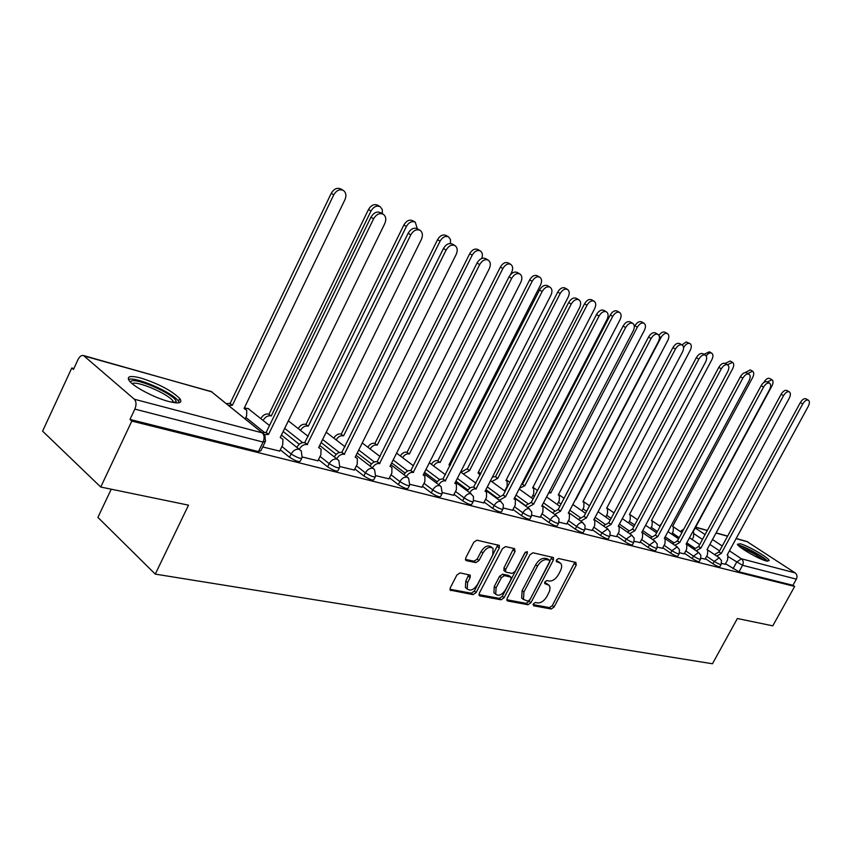 <?xml version="1.0" encoding="UTF-8"?>
<svg xmlns="http://www.w3.org/2000/svg" width="852" height="852" viewBox="0 0 852 852"><rect width="100%" height="100%" fill="white"/><g stroke="black" fill="none" stroke-linecap="round" stroke-linejoin="round"><path stroke-width="1.28" d="M533.299 603.908L533.608 605.772L551.223 608.999L554.077 606.986L576.24 565.11L575.867 562.416L558.507 558.507L556.462 559.913L556.388 561.628L560.669 563.278C562.075 565.11 561.958 567.698 560.318 571.053L558.454 574.589C555.728 579.083 552.639 581.224 549.189 581.021L546.899 580.553L544.854 581.969L544.769 583.631L549.189 585.324L550.062 587.475L549.604 591L546.931 596.411C544.215 600.894 541.126 603.056 537.644 602.907L535.344 602.481L533.299 603.908M766.481 561.053L769.207 560.531C768.238 557.432 747.918 545.685 740.26 543.768L737.385 544.268C738.29 547.325 758.962 559.263 766.481 561.053M168.76 401.505C179.218 404.029 182.892 403.039 179.772 398.523C171.54 390.567 158.61 383.751 140.963 378.075C130.047 375.295 126.203 376.275 129.451 381.014C134.094 387.074 155.064 398.012 168.76 401.505M460.069 572.874L456.874 575.025L450.314 587.72L450.165 590.106L473.03 594.643L476.151 592.513L499.293 547.974L499.389 545.45L476.96 540.179L473.776 542.298L465.799 557.74L465.682 560.222L466.385 560.659L475.853 562.629L479.005 560.509L482.935 552.937C486.46 547.687 489.825 546.153 493.042 548.358L492.765 555.067L477.514 584.451C473.861 589.829 470.432 591.32 467.215 588.934L467.599 582.544L470.144 577.624L470.283 575.196L460.069 572.874M794.66 586.432L772.785 625.837L737.374 618.52L712.464 663.761L155.266 574.11L188.516 505.161L100.738 487.035L131.826 421.08L794.66 586.432L792.946 585.303L796.375 579.136L742.571 565.302L728.492 556.899M507.185 598.285L507.046 600.628L507.675 601.001L527.995 604.739L530.934 602.694L553.385 560.03L553.491 557.57L532.937 552.767L529.944 554.801L507.185 598.285M501.093 599.797L479.91 595.899L479.207 595.473L479.356 593.109L502.456 548.677L505.545 546.601L514.565 548.635L515.055 551.489L505.726 569.381L505.609 571.82L506.237 572.193L512.159 573.407L515.183 571.341L524.843 552.852L527.356 551.649L527.282 553.395L504.107 597.71L501.093 599.797L499.293 598.381L478.952 594.621M100.738 487.035L42.6 431.155L71.781 368L73.868 368.565M111.229 489.208L97.905 517.388L155.266 574.11M131.826 421.08L129.994 419.45L134.861 409.109C136.554 404.849 136.373 401.558 134.328 399.226L83.549 355.55C81.483 355.082 79.641 356.413 78.033 359.544L73.442 369.47L71.781 368M792.946 585.303L739.014 571.809L725.499 563.747M746.863 541.489L795.15 572.906C797.099 574.504 797.504 576.58 796.375 579.136M700.93 558.188L705.083 559.136M679.545 552.756L684.177 553.832M657.318 547.112L662.483 548.315M634.207 541.244L639.937 542.596M610.16 535.141L616.486 536.643M585.111 528.783L592.087 530.445M559.008 522.159L566.676 523.991M531.776 515.247L540.189 517.26M503.34 508.026L512.563 510.241M473.616 500.486L483.702 502.914M442.518 492.594L453.552 495.257M409.95 484.319L421.996 487.248M375.807 475.661L388.938 478.845M339.959 466.555L354.283 470.048M302.3 457.002L317.913 460.804M262.725 446.959L279.68 451.102M301.629 458.504L300.511 460.794C299.766 462.508 296.113 461.337 289.531 457.268L280.308 449.803M339.309 468.036L338.18 470.315C337.456 471.912 333.931 470.762 327.615 466.853L318.51 459.601M299.254 444.297L283.162 431.495M375.168 477.109L374.028 479.378C373.325 480.869 369.928 479.729 363.847 475.959L354.847 468.93M336.22 454.361L321.119 442.55M409.333 485.747L408.183 488.015C407.49 489.399 404.21 488.271 398.353 484.639L389.47 477.802M371.461 463.946L357.244 453.008M441.911 493.99L440.761 496.237C440.079 497.525 436.916 496.418 431.261 492.914L422.485 486.268M405.083 473.062L391.686 462.892M473.02 501.86L471.87 504.096C471.199 505.289 468.131 504.203 462.668 500.816L454.02 494.341M437.193 481.753L424.541 472.274M502.755 509.379L501.604 511.605C500.944 512.712 497.973 511.637 492.69 508.367L484.149 502.052M467.897 490.038L455.916 481.188M531.211 516.568L530.05 518.783C529.412 519.816 526.525 518.751 521.413 515.598L512.979 509.432M497.27 497.962L485.917 489.666M558.454 523.458L557.304 525.652C556.665 526.611 553.875 525.567 548.912 522.51L540.594 516.504M525.407 505.524L514.629 497.738M584.568 530.061L583.418 532.234C582.789 533.139 580.074 532.106 575.27 529.145L567.059 523.266M609.627 536.387L608.477 538.549C607.859 539.391 605.218 538.368 600.564 535.503L592.449 529.763M633.686 542.479L632.535 544.62C631.928 545.397 629.362 544.396 624.836 541.606L616.837 535.993M656.796 548.315L655.657 550.435C655.06 551.169 652.568 550.179 648.159 547.474L640.267 541.978M679.033 553.938L677.894 556.037C677.308 556.718 674.88 555.738 670.599 553.118L662.792 547.729M700.429 559.349L699.3 561.425C698.725 562.054 696.35 561.095 692.175 558.55L684.486 553.278M721.037 564.557L719.919 566.612C719.344 567.208 717.033 566.26 712.964 563.779L705.371 558.603M721.527 563.406L725.222 564.258M129.994 419.45L258.444 451.592L260.872 450.761L264.972 442.337M548.187 584.568L545.642 582.949L547.442 584.323M544.588 582.736L545.642 582.949M559.732 562.576L557.219 560.999L559.029 562.341M556.186 560.765L557.219 560.999M533.043 604.601L549.444 607.625L552.298 605.612L574.844 562.182M506.78 599.755L526.216 603.344L529.145 601.299L551.979 557.048M527.867 601.086L529.933 599.648L549.668 562.128L549.742 560.414L546.931 559.658C543.416 559.391 540.264 561.553 537.484 566.143L523.927 591.98L523.479 599.488L527.867 601.086M549.529 560.254L547.548 558.848L549.37 560.201M522.819 598.977L521.69 598.093L522.138 590.585L535.674 564.769C538.453 560.19 541.595 558.039 545.11 558.305L547.548 558.848M504.182 570.712L503.915 567.986L513.639 548.422M527.282 553.395L525.46 552.032L502.318 596.293L504.107 597.71M496.088 587.88L495.715 594.217C498.793 596.4 502.084 594.888 505.587 589.701L510.87 579.594L510.998 577.177L504.448 575.611L501.391 577.699L496.088 587.88L494.288 586.464L493.915 592.8L494.991 593.652M510.625 576.889L508.569 575.409L510.38 576.815M494.288 586.464L499.591 576.282L502.637 574.205L508.569 575.409M499.293 598.381L502.318 596.293M466.64 588.476L465.416 587.497L465.788 581.107L468.738 574.599M491.955 547.527L491.21 546.952C487.994 544.747 484.628 546.27 481.103 551.521L482.935 552.937M465.394 559.402L474.031 561.202L477.184 559.093L481.103 551.521M449.92 589.264L471.231 593.194L474.351 591.075L497.856 544.875M692.143 539.497L693.517 536.941L693.709 532.383L692.995 532.063L771.997 385.86C773.403 382.91 773.392 380.876 771.987 379.758L767.332 381.941M680.333 531.52L683.943 528.858M763.882 382.442L764.063 382.101C765.927 379.087 767.79 377.873 769.665 378.458L771.987 379.758M725.18 564.333L727.608 559.87L727.885 555.27L727.182 554.961L808.271 406.329C809.719 403.337 809.762 401.281 808.378 400.174C806.535 399.609 804.661 400.866 802.744 403.944L721.303 553.417L716.745 556.09M714.487 554.567L719.035 551.894L800.337 402.581C802.243 399.513 804.118 398.257 805.971 398.821L808.378 400.174M721.303 553.417L719.035 551.894M671.706 534.161L673.176 531.424L673.346 526.781L672.579 526.44L752.699 377.447C754.116 374.443 754.095 372.367 752.625 371.216L747.768 373.506M659.533 525.897L661.44 523.916M745.149 372.58L750.293 369.896L752.625 371.216M650.513 528.645L652.078 525.716L652.227 520.987L651.407 520.615L732.677 368.714C734.104 365.657 734.062 363.538 732.55 362.345L727.459 364.762M627.338 532.074L632.557 529.092L718.811 367.382C720.867 364.038 722.975 362.728 725.116 363.431L730.185 361.014L732.55 362.345M628.52 522.926L630.192 519.773L630.31 514.97L629.447 514.565L711.878 359.65C713.337 356.541 713.273 354.368 711.686 353.122C709.94 352.451 708.108 353.388 706.191 355.934M703.986 354.336L709.311 351.791L711.686 353.122M739.099 546.196C741.986 545.546 760.154 554.929 764.926 559.54L766.15 560.967M767.716 561.319L766.768 560.36C761.656 555.451 742.891 545.504 737.96 545.088M763.296 559.988C756.629 554.854 749.345 550.882 741.453 548.06M130.548 382.207C130.771 375.072 175.437 394.167 176.194 401.622L175.959 402.868M179.431 402.676L178.409 400.994C172.221 392.239 135.202 376.211 128.418 379.449M173.797 402.602L172.86 400.855C167.706 393.549 136.554 380.333 132.177 383.666M705.03 559.221L707.501 554.673L707.756 549.998L707 549.657L789.282 398.129C790.741 395.083 790.762 392.985 789.325 391.845C787.418 391.249 785.491 392.516 783.542 395.658L700.908 548.06L696.201 550.797M693.922 549.252L698.629 546.515L781.114 394.284C783.052 391.143 784.98 389.875 786.897 390.482L789.325 391.845M700.908 548.06L698.629 546.515M684.135 553.917L686.637 549.284L686.872 544.524L686.062 544.151L769.558 389.62C771.039 386.52 771.039 384.38 769.548 383.187C767.556 382.559 765.575 383.847 763.594 387.053L679.736 542.49L674.869 545.312M672.569 543.736L677.436 540.924L761.145 385.658C763.126 382.463 765.107 381.174 767.098 381.813L769.548 383.187M679.736 542.49L677.436 540.924M662.43 548.411L664.975 543.683L665.178 538.837L664.315 538.443L749.057 380.78C750.559 377.617 750.537 375.423 748.993 374.198C746.927 373.527 744.882 374.837 742.859 378.107L657.744 536.707L652.707 539.614M650.395 538.017L655.433 535.12L740.399 376.701C742.411 373.432 744.456 372.132 746.522 372.803L748.993 374.198M657.744 536.707L655.433 535.12M605.676 517.004L607.465 513.618L607.561 508.729L606.635 508.282L690.28 350.225C691.739 347.062 691.654 344.836 690.013 343.558C687.852 342.823 685.753 344.101 683.741 347.382L683.57 347.712M682.047 344.9L686.169 341.94L690.013 343.558M581.937 510.859L583.854 507.217L583.929 502.243L582.928 501.753L667.808 340.438C669.289 337.211 669.182 334.932 667.478 333.601C665.22 332.823 663.069 334.112 661.014 337.477L575.75 499.783M658.99 335.422C661.035 332.525 663.058 331.46 665.071 332.227L667.478 333.601M639.884 542.692L642.461 537.868L642.642 532.926L641.726 532.5L727.746 371.589C729.259 368.362 729.216 366.115 727.608 364.848C725.467 364.134 723.359 365.455 721.303 368.81L634.889 530.7L629.671 533.693M634.889 530.7L632.557 529.092M616.433 536.739L619.053 531.808L619.212 526.792L618.222 526.323L705.562 362.025C707.096 358.735 707.032 356.434 705.36 355.114C703.124 354.357 700.962 355.699 698.853 359.129L611.118 524.449L605.708 527.537M603.365 525.886L608.775 522.819L696.34 357.691C698.448 354.272 700.61 352.93 702.847 353.687L705.36 355.114M611.118 524.449L608.775 522.819M549.242 491.817L550.807 492.914L548.603 493.031M557.24 504.48L559.295 500.561L559.349 495.502L558.273 494.969L644.432 330.246C645.923 326.955 645.784 324.612 644.016 323.238C641.673 322.418 639.447 323.717 637.349 327.157L550.807 492.914M634.346 326.88L634.932 325.762C637.03 322.333 639.245 321.034 641.599 321.854L644.016 323.238M521.754 484L524.843 485.768L519.571 488.196M531.542 497.866L533.746 493.638L533.778 488.494L532.617 487.908L620.075 319.628C621.587 316.273 621.428 313.877 619.585 312.439C617.146 311.566 614.846 312.897 612.705 316.411L524.843 485.768M522.574 484.16L610.266 315.006C612.407 311.491 614.697 310.171 617.146 311.044L619.585 312.439M492.36 477.131L495.246 476.609L497.792 478.323L491.774 481.593M504.778 490.986L507.132 486.417L507.153 481.199L505.886 480.549L594.696 308.562C596.219 305.133 596.027 302.684 594.11 301.193C591.565 300.266 589.19 301.597 586.996 305.208L497.792 478.323M495.513 476.683L584.547 303.791C586.74 300.192 589.115 298.85 591.661 299.787L594.11 301.193M461.049 472.285L467.024 468.824L469.58 470.56L463.328 473.957M480.123 475.086L478.025 472.881L568.209 297.018C569.754 293.525 569.53 291.001 567.538 289.456C564.876 288.466 562.427 289.818 560.179 293.514L469.58 470.56M467.301 468.898L557.709 292.087C559.956 288.391 562.405 287.039 565.068 288.029L567.538 289.456M431.336 464.287C433.178 461.539 435.244 460.336 437.555 460.687L439.856 462.37C437.545 462.018 435.468 463.222 433.625 465.98M450.197 465.448L448.961 464.883L540.551 284.951C542.106 281.394 541.851 278.806 539.785 277.198C537.005 276.133 534.46 277.507 532.159 281.298L440.143 462.455M437.853 460.772L529.678 279.85C531.978 276.069 534.523 274.706 537.303 275.76L539.785 277.198M400.302 455.948C402.176 453.072 404.338 451.816 406.787 452.199L409.077 453.903C406.628 453.53 404.466 454.787 402.591 457.662M510.454 274.706L511.637 272.352C513.213 268.721 512.925 266.069 510.774 264.386C507.867 263.247 505.225 264.631 502.861 268.529L409.386 453.988M407.086 452.274L500.38 267.07C502.733 263.183 505.364 261.798 508.271 262.938L510.774 264.386M367.84 447.225C369.747 444.222 372.005 442.912 374.603 443.306L376.903 445.042C374.305 444.659 372.047 445.969 370.141 448.972M481.71 258.465C482.924 255.036 482.488 252.533 480.411 250.978C477.365 249.753 474.628 251.148 472.2 255.163L377.223 445.127M374.923 443.402L469.708 253.694C472.125 249.689 474.862 248.294 477.908 249.519L480.411 250.978M333.856 438.12C335.794 434.967 338.148 433.593 340.928 434.009L343.228 435.777C340.449 435.361 338.084 436.735 336.146 439.898M450.41 243.48L450.484 239.572L448.621 236.931C445.415 235.621 442.571 237.026 440.079 241.159L343.558 435.862M341.258 434.105L437.566 239.668C440.058 235.546 442.912 234.14 446.107 235.461L448.621 236.931M592.033 530.54L594.696 525.514L594.834 520.412L593.769 519.89L682.463 352.057C684.007 348.702 683.922 346.338 682.175 344.975C679.853 344.176 677.617 345.529 675.466 349.032L586.357 517.941L580.744 521.126M578.391 519.464L584.003 516.28L672.942 347.584C675.082 344.08 677.319 342.728 679.651 343.526L682.175 344.975M586.357 517.941L584.003 516.28M566.623 524.097L569.328 518.953L569.445 513.767L568.284 513.192L658.372 341.663C659.949 338.244 659.821 335.826 658.01 334.399C655.593 333.558 653.282 334.921 651.077 338.521L560.573 511.168L554.737 514.459M552.373 512.766L558.198 509.475L648.532 337.051C650.726 333.462 653.037 332.099 655.465 332.94L658.01 334.399M560.573 511.168L558.198 509.475M540.136 517.366L542.884 512.127L542.98 506.844L541.734 506.205L633.249 330.832C634.836 327.338 634.687 324.857 632.802 323.377C630.267 322.471 627.881 323.856 625.634 327.541L533.682 504.096L527.622 507.504M525.237 505.779L531.297 502.382L623.068 326.06C625.315 322.375 627.7 320.991 630.224 321.896L632.802 323.377M533.682 504.096L531.297 502.382M512.51 510.359L515.29 504.991L515.375 499.634L514.012 498.921L607.007 319.511C608.605 315.954 608.424 313.398 606.464 311.853C603.823 310.884 601.352 312.29 599.041 316.071L505.609 496.716L499.304 500.252M496.918 498.505L503.223 494.98L596.464 314.58C598.764 310.799 601.235 309.404 603.876 310.362L606.464 311.853M505.609 496.716L503.223 494.98M483.648 503.031L486.481 497.547L486.556 492.115L485.065 491.316L579.573 307.678C581.192 304.047 580.979 301.427 578.934 299.819C576.176 298.775 573.609 300.202 571.245 304.079L476.002 488.931C473.691 488.611 471.593 489.857 469.718 492.68M467.311 490.912C469.196 488.089 471.294 486.843 473.595 487.163L568.646 302.567C571.01 298.69 573.566 297.273 576.335 298.307L578.934 299.819M476.289 489.005L473.882 487.237M453.488 495.374L456.363 489.762L456.438 484.255L454.808 483.361L550.871 295.293C552.501 291.586 552.256 288.903 550.126 287.22C547.24 286.102 544.577 287.539 542.149 291.533L445.319 480.869C442.87 480.528 440.686 481.838 438.759 484.777M436.362 482.977C438.279 480.038 440.463 478.739 442.912 479.069L539.54 290C541.957 286.016 544.62 284.589 547.506 285.697L550.126 287.22M445.617 480.943L443.21 479.154M421.932 487.365L424.85 481.614L424.924 476.055L423.146 475.033L520.796 282.321C522.446 278.551 522.169 275.782 519.954 274.014C516.919 272.821 514.161 274.28 511.658 278.38L413.209 472.423C410.6 472.072 408.321 473.435 406.361 476.513M403.944 474.681C405.903 471.603 408.183 470.24 410.792 470.602L509.038 276.836C511.53 272.736 514.288 271.287 517.324 272.491L519.954 274.014M413.518 472.509L411.111 470.687M388.874 478.973L391.845 473.084L391.931 467.482L389.971 466.31L489.272 268.721C490.933 264.876 490.614 262.022 488.313 260.18C485.129 258.891 482.243 260.35 479.676 264.589L379.545 463.573C376.765 463.2 374.379 464.628 372.388 467.865M369.981 466.001C371.962 462.774 374.347 461.347 377.138 461.72L477.045 263.023C479.601 258.806 482.477 257.336 485.672 258.635L488.313 260.18M379.885 463.658L377.468 461.816M298.232 428.599C300.192 425.276 302.662 423.838 305.634 424.275L307.934 426.053C304.963 425.627 302.492 427.065 300.522 430.398M417.267 228.666L415.275 222.212C411.921 220.785 408.949 222.202 406.372 226.462L308.275 426.149M305.974 424.371L403.869 224.971C406.436 220.711 409.397 219.305 412.762 220.732L415.073 222.095M354.219 470.176L357.233 464.138L357.35 458.514L355.178 457.162L456.171 254.439C457.843 250.52 457.481 247.591 455.085 245.664C451.741 244.247 448.738 245.727 446.086 250.094L344.24 454.286C341.258 453.892 338.766 455.405 336.742 458.813M334.325 456.917C336.348 453.52 338.851 452.018 341.822 452.412L443.445 248.518C446.086 244.162 449.089 242.692 452.444 244.098L454.893 245.536M344.591 454.382L342.174 452.508M260.85 418.63L260.925 418.481C262.927 415.062 265.483 413.582 268.614 414.051L270.904 415.861C267.784 415.403 265.217 416.884 263.215 420.302L263.14 420.462M382.324 213.682L382.303 209.603L380.28 206.77C376.744 205.215 373.645 206.631 370.982 211.03L271.266 415.968M268.976 414.157L368.469 209.528C371.131 205.13 374.22 203.713 377.766 205.268L380.003 206.599M317.839 460.943L320.906 454.744L321.055 449.132L318.648 447.566L421.367 239.433C423.061 235.44 422.656 232.426 420.174 230.391C416.649 228.858 413.508 230.349 410.77 234.864L307.157 444.542C304.026 444.116 301.416 445.66 299.361 449.174L299.286 449.323M296.879 447.406L296.954 447.247C299.009 443.743 301.608 442.209 304.739 442.635L408.119 233.278C410.856 228.762 413.987 227.282 417.523 228.826L419.898 230.232M307.519 444.637L305.112 442.731M226.195 403.614L230.115 403.422L232.394 405.264L228.485 405.456M245.12 418.907L246.622 415.808L246.75 410.344L244.066 408.481L344.943 199.677C346.572 195.715 346.093 192.669 343.505 190.539C339.778 188.825 336.529 190.252 333.771 194.81L232.394 405.264M230.115 403.422L331.258 193.297C334.016 188.739 337.254 187.323 340.992 189.037L343.111 190.305M279.605 451.24L282.726 444.872L282.928 439.312L280.244 437.47L384.753 223.639C386.446 219.582 386.009 216.483 383.443 214.342C379.715 212.649 376.424 214.14 373.581 218.826L268.54 434.392L264.684 434.605M262.182 432.699L266.133 432.454L370.929 217.217C373.762 212.553 377.053 211.062 380.78 212.755L383.049 214.108M268.54 434.392L266.133 432.454M134.328 399.226L262.32 432.869L211.264 391.59L84.38 356.04M733.008 568.817L736.565 562.309L741.368 558.774L795.15 572.906M719.578 550.914L709.854 544.407M702.463 539.444L694.359 534.012M695.2 527.974L705.094 534.577M712.506 539.518L722.24 546.015M729.44 550.818L741.368 558.774C743.349 560.446 743.753 562.618 742.571 565.302L739.014 571.809M747.939 541.947L736.085 538.634M727.565 536.249L716.042 533.011M707.266 530.562L695.573 527.282M289.531 457.268L291.15 453.978L281.916 446.523M264.173 432.209L245.845 417.427M327.615 466.853L329.202 463.648L320.075 456.416M302.63 442.593L284.685 428.375M363.847 475.959L365.401 472.839L356.392 465.82M339.309 452.508L322.62 439.504M398.353 484.639L399.886 481.593L390.993 474.766M374.305 461.976L358.735 450.026M431.261 492.914L432.773 489.943L423.987 483.308M407.735 471.018L393.145 459.984M462.668 500.816L464.159 497.919L455.49 491.455M439.675 479.644L425.979 469.431M492.69 508.367L494.16 505.534L485.608 499.229M470.219 487.898L457.343 478.409M521.413 515.598L522.862 512.819L514.416 506.674M499.453 495.779L487.323 486.939M548.912 522.51L550.339 519.805L542 513.799M527.473 503.33L516.014 495.076M575.27 529.145L576.676 526.493L568.454 520.625M554.332 510.561L543.491 502.829M534.428 496.365L532.894 495.268M600.564 535.503L601.938 532.905L593.823 527.175M580.106 517.483L569.839 510.231M561.053 504.033L558.443 502.19M624.836 541.606L626.188 539.06L618.179 533.458M604.856 524.129L595.122 517.313M586.602 511.349L583.002 508.836M648.159 547.474L649.501 544.982L641.588 539.497M628.648 530.508L619.404 524.097M611.14 518.357L606.613 515.226M670.599 553.118L671.908 550.68L664.102 545.301M651.524 536.643L642.738 530.594M634.708 525.066L629.34 521.371M692.175 558.55L693.475 556.154L685.775 550.882M673.549 542.532L665.188 536.824M657.382 531.488L651.237 527.292M712.964 563.779L714.253 561.425L706.638 556.26M694.753 548.198L686.797 542.799M679.204 537.655L672.334 532.99M721.197 564.269C720.632 564.855 718.311 563.907 714.253 561.425L719.184 557.826L721.442 560.435L721.197 564.269M700.6 559.04C700.024 559.658 697.65 558.699 693.475 556.154L698.544 552.49L700.855 555.153L700.6 559.04M679.214 553.608C678.629 554.269 676.2 553.299 671.908 550.68L677.116 546.952L679.47 549.678L679.214 553.608M656.998 547.953C656.402 548.667 653.899 547.676 649.501 544.982L654.847 541.201L657.254 543.991L656.998 547.953M633.888 542.074C633.292 542.852 630.725 541.84 626.188 539.06L631.694 535.216L634.154 538.081L633.888 542.074M609.851 535.961C609.244 536.792 606.603 535.77 601.938 532.905L607.604 528.996L610.117 531.925L609.851 535.961M584.813 529.593C584.195 530.476 581.479 529.443 576.676 526.493C578.423 523.607 580.361 522.287 582.512 522.51L585.09 525.524L584.813 529.593M558.72 522.947C558.092 523.905 555.291 522.851 550.339 519.805C552.117 516.866 554.119 515.513 556.356 515.748L558.997 518.847L558.72 522.947M531.488 516.014C530.849 517.047 527.974 515.971 522.862 512.819C524.672 509.815 526.738 508.442 529.071 508.697L531.776 511.892L531.488 516.014M503.063 508.772C502.414 509.879 499.442 508.793 494.16 505.534C496.002 502.467 498.143 501.061 500.571 501.338L503.351 504.64L503.063 508.772M473.361 501.2C472.69 502.392 469.633 501.295 464.159 497.919C466.044 494.778 468.249 493.351 470.783 493.638L473.488 496.567L473.361 501.2M442.273 493.276C441.602 494.554 438.429 493.446 432.773 489.943C434.69 486.726 436.98 485.278 439.621 485.587L441.059 486.492L442.273 493.276M409.716 484.98C409.035 486.343 405.754 485.225 399.886 481.593C401.846 478.302 404.21 476.822 406.979 477.152L408.577 478.196L409.716 484.98M375.594 476.268C374.891 477.748 371.493 476.598 365.401 472.839C367.404 469.463 369.853 467.95 372.761 468.312L374.529 469.527L375.594 476.268M339.767 467.13C339.053 468.717 335.528 467.546 329.202 463.648C331.247 460.176 333.792 458.642 336.828 459.036L338.819 460.442L339.767 467.13M302.119 457.513C301.384 459.217 297.731 458.035 291.15 453.978C293.237 450.42 295.878 448.855 299.073 449.27L301.299 450.942L302.119 457.513M537.484 490.496L532.958 487.248M509.773 482.296L506.354 479.825M480.837 473.691L478.451 472.061M449.377 464.052L450.623 464.606M244.726 408.672L247.964 408.449L269.498 425.531M258.444 451.592L263.087 442.06L134.861 409.109M265.494 441.283L263.087 442.06C264.674 438.141 264.418 435.074 262.32 432.869L264.802 434.818L265.494 441.283M211.264 391.59L210.093 391.025M574.429 563.779L576.24 565.11M552.298 605.612L554.077 606.986M549.444 607.625L551.223 608.999M551.563 558.678L553.385 560.03M529.145 601.299L530.934 602.694M526.216 603.344L527.995 604.739M506.908 600.394L507.675 601.001M545.11 558.305L546.931 559.658M535.674 564.769L537.484 566.143M522.138 590.585L523.927 591.98M479.08 595.239L479.91 595.899M513.234 550.104L515.055 551.489M503.915 567.986L505.726 569.381M502.637 574.205L504.448 575.611M499.591 576.282L501.391 577.699M468.334 576.186L470.144 577.624M465.788 581.107L467.599 582.544M477.184 559.093L479.005 560.509M474.031 561.202L475.853 562.629M465.543 560.009L466.385 560.659M497.451 546.579L499.293 547.974M474.351 591.075L476.151 592.513M471.231 593.194L473.03 594.643M450.037 589.861L450.932 590.585M721.111 553.374L718.843 551.851M802.744 403.944L800.337 402.581M700.706 548.006L698.427 546.462M783.542 395.658L781.114 394.284M679.534 542.436L677.233 540.871M763.594 387.053L761.145 385.658M657.531 536.653L655.22 535.067M742.859 378.107L740.399 376.701M659.384 336.54L661.014 337.477M634.665 530.647L632.333 529.028M721.303 368.81L718.811 367.382M610.884 524.385L608.541 522.755M698.853 359.129L696.34 357.691M549.199 491.892L550.562 492.85M634.932 325.762L637.349 327.157M522.319 484.085L524.587 485.704M610.266 315.006L612.705 316.411M495.246 476.609L497.525 478.249M584.547 303.791L586.996 305.208M467.024 468.824L469.303 470.485M557.709 292.087L560.179 293.514M437.555 460.687L439.856 462.37M529.678 279.85L532.159 281.298M406.787 452.199L409.077 453.903M500.38 267.07L502.861 268.529M374.603 443.306L376.903 445.042M469.708 253.694L472.2 255.163M340.928 434.009L343.228 435.777M437.566 239.668L440.079 241.159M586.123 517.878L583.758 516.216M675.466 349.032L672.942 347.584M560.318 511.093L557.953 509.411M651.077 338.521L648.532 337.051M533.416 504.022L531.03 502.318M625.634 327.541L623.068 326.06M505.332 496.641L502.946 494.905M599.041 316.071L596.464 314.58M476.002 488.931L473.595 487.163M571.245 304.079L568.646 302.567M445.319 480.869L442.912 479.069M542.149 291.533L539.54 290M413.209 472.423L410.792 470.602M511.658 278.38L509.038 276.836M379.545 463.573L377.138 461.72M479.676 264.589L477.045 263.023M305.634 424.275L307.934 426.053M403.869 224.971L406.372 226.462M344.24 454.286L341.822 452.412M446.086 250.094L443.445 248.518M268.614 414.051L270.904 415.861M368.469 209.528L370.982 211.03M307.157 444.542L304.739 442.635M410.77 234.864L408.119 233.278M229.731 403.315L232.01 405.158M331.258 193.297L333.771 194.81M268.156 434.286L265.749 432.347M373.581 218.826L370.929 217.217M178.526 401.143L179.772 398.523M673.453 526.887L681.93 532.606M689.534 537.729L699.673 544.577M707.863 550.094L719.493 557.943M651.503 520.434L660.151 526.312M667.979 531.627L678.575 538.826M686.158 543.981L698.874 552.618M629.575 514.31L637.53 519.763M645.582 525.269L656.658 532.851M664.453 538.187L677.457 547.08M606.805 507.952L614.015 512.925M622.301 518.644L633.877 526.621M641.907 532.159L655.209 541.339M583.141 501.338L589.541 505.779M598.083 511.722L610.192 520.146M618.456 525.886L632.067 535.354M558.539 494.448L564.056 498.313M572.863 504.49L585.537 513.383M594.046 519.358L607.987 529.135M546.569 496.929L559.849 506.333M568.625 512.542L582.906 522.659M519.156 489.005L533.075 498.963M542.128 505.438L556.761 515.897M490.528 480.698L505.14 491.253M514.491 498.015L529.475 508.846M450.25 464.351L449.451 463.903M460.623 471.976L475.959 483.19M485.619 490.251L500.987 501.487M429.333 462.806L445.458 474.734M455.437 482.125L471.199 493.787M396.585 453.157L413.539 465.863M423.859 473.605L440.037 485.725M362.249 442.976L380.098 456.555M390.791 464.681L407.373 477.29M326.209 432.23L345.028 446.746M356.104 455.298L373.123 468.43M288.359 420.856L308.211 436.426M319.692 445.436L337.136 459.122M248.869 408.822L244.375 407.82M281.416 435.063L299.297 449.345M262.427 432.891L213.756 393.549M212.223 391.995L83.549 355.55M747.151 541.574L736.16 538.496M727.64 536.1L716.117 532.873M707.352 530.413L695.658 527.132M521.69 598.093L523.479 599.488M503.798 570.425L505.609 571.82M493.915 592.8L495.715 594.217M465.416 587.497L467.215 588.934M172.168 402.304L172.86 400.855M173.776 402.506L176.194 401.622M583.002 501.604L583.535 501.966M727.608 364.848L725.116 363.431M558.358 494.81L558.901 495.182M532.702 487.738L533.267 488.132M505.981 480.368L506.557 480.773M478.132 472.69L478.717 473.116M449.057 464.67L449.654 465.107M594.387 520.093L593.855 519.72M568.934 513.405L568.38 513.01M542.394 506.429L541.829 506.024M514.693 499.144L514.118 498.729M485.768 491.54L485.182 491.103M455.522 483.585L454.925 483.137M423.849 475.256L423.252 474.809M390.674 466.523L390.088 466.076M355.859 457.364L355.295 456.928M319.287 447.737L318.755 447.332"/></g></svg>
